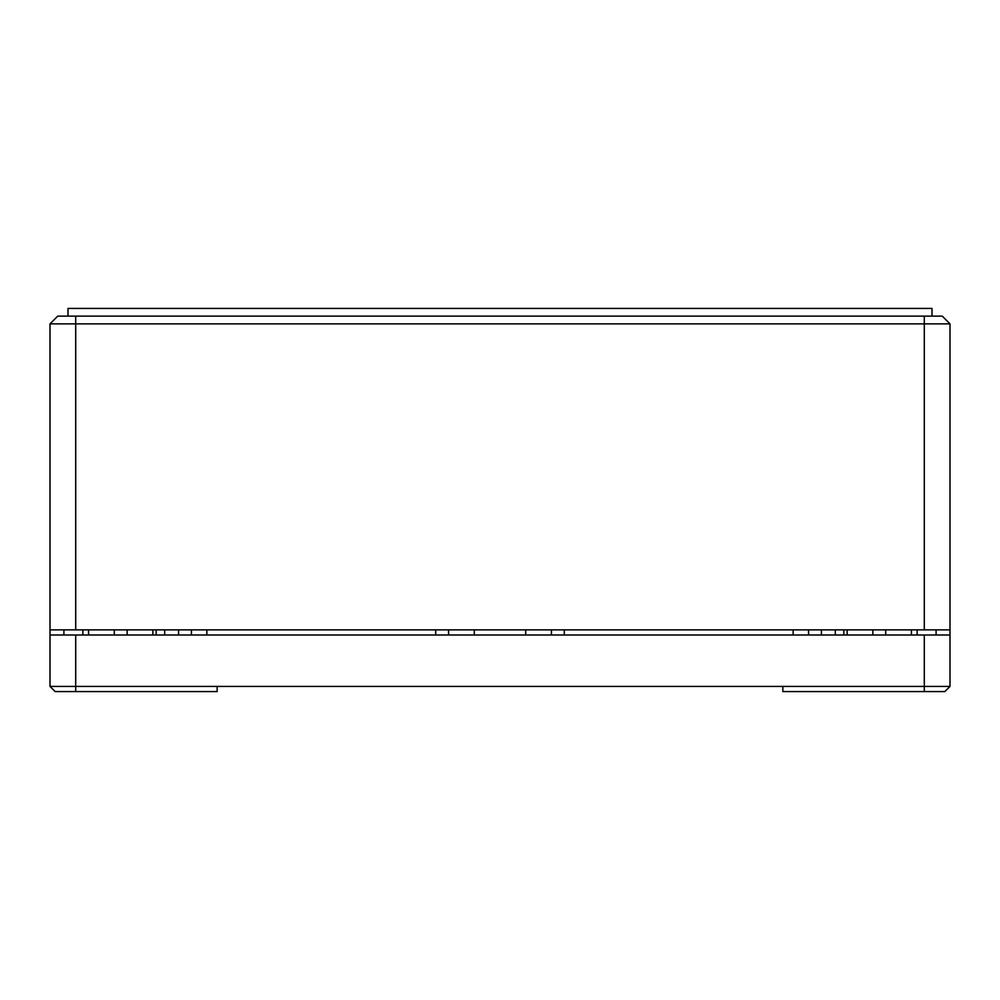 <?xml version="1.0" encoding="UTF-8"?>
<svg xmlns="http://www.w3.org/2000/svg" width="1000" height="1000" viewBox="0 0 1000 1000"><rect width="100%" height="100%" fill="white"/><g stroke="black" fill="none" stroke-linecap="round" stroke-linejoin="round"><path stroke-width="1.5" d="M835.325 635L835.325 629.862M63.9 635L63.9 629.862M950 323.862L942.288 316.137L924.287 316.137L924.287 323.862L950 323.862L950 686.425L944.862 691.575L950 686.425L75.713 686.425L75.713 635L50 635L50 686.425L55.138 691.575L50 686.425L75.713 686.425L75.713 691.575L217.138 691.575L217.138 686.425M950 635L75.713 635M936.1 635L936.1 629.862M924.287 316.137L57.713 316.137L50 323.862L50 635M164.675 629.862L164.675 635M944.862 691.575L782.862 691.575L782.862 686.425M911.425 629.862L911.425 635M847.138 635L847.138 629.862M551.425 635L551.425 629.862M448.575 629.862L448.575 635M152.863 629.862L152.863 635M88.575 635L88.575 629.862M435.712 635L435.712 629.862L435.712 635M206.85 629.862L206.85 635M793.138 635L793.138 629.862L793.138 635M564.288 629.862L564.288 635M75.713 691.575L55.138 691.575L75.713 691.575M808.575 629.862L808.575 635M191.425 635L191.425 629.862M68 316.137L68 308.425L932 308.425L932 316.137M50 629.862L924.287 629.862L924.287 323.862L50 323.862L57.713 316.137M924.287 629.862L950 629.862M843.812 629.862L843.812 635M82.863 629.862L82.863 635M924.287 635L924.287 691.575M917.138 635L917.138 629.862M525.712 629.862L525.712 635M474.288 635L474.288 629.862M156.188 635L156.188 629.862M821.425 635L821.425 629.862M178.575 629.862L178.575 635M885.713 635L885.713 629.862M872.862 629.862L872.862 635M127.137 635L127.137 629.862M114.288 629.862L114.288 635M75.713 629.862L75.713 316.137"/></g></svg>
